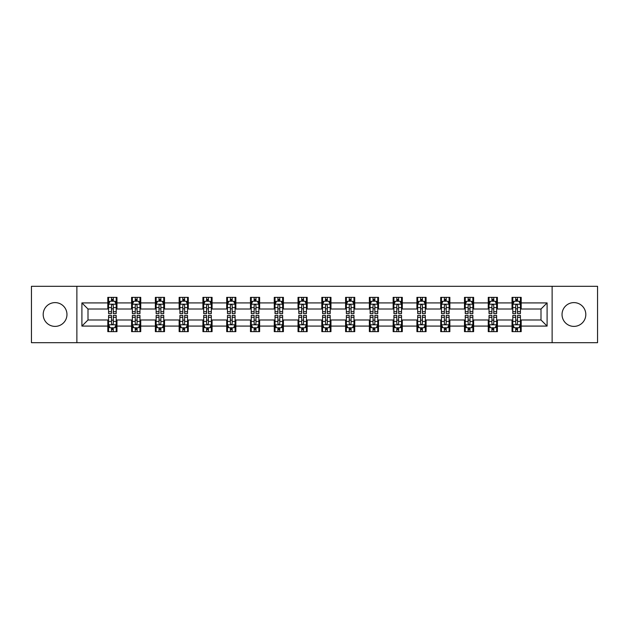 <?xml version="1.0" encoding="UTF-8"?>
<svg xmlns="http://www.w3.org/2000/svg" width="629" height="629" viewBox="0 0 629 629"><rect width="100%" height="100%" fill="white"/><g stroke="black" fill="none" stroke-linecap="round" stroke-linejoin="round"><path stroke-width="0.94" d="M573.923 302.612A11.888 11.888 0 0 0 562.035 314.5A11.888 11.888 0 0 0 573.923 326.388A11.888 11.888 0 0 0 585.811 314.5A11.888 11.888 0 0 0 573.923 302.612M55.077 302.612A11.888 11.888 0 0 0 43.189 314.5A11.888 11.888 0 0 0 55.077 326.388A11.888 11.888 0 0 0 66.965 314.5A11.888 11.888 0 0 0 55.077 302.612M552.128 342.695L597.55 342.695L597.55 286.305L552.128 286.305L552.128 342.695L76.872 342.695L76.872 286.305L31.45 286.305L31.45 342.695L76.872 342.695M552.128 286.305L76.872 286.305M521.189 302.919L521.189 297.352L512.037 297.352L512.037 302.919L497.405 302.919L497.405 297.352L488.261 297.352L488.261 302.919L473.629 302.919L473.629 297.352L464.485 297.352L464.485 302.919L449.853 302.919L449.853 297.352L440.709 297.352L440.709 302.919L426.077 302.919L426.077 297.352L416.925 297.352L416.925 302.919L402.293 302.919L402.293 297.352L393.149 297.352L393.149 302.919L378.516 302.919L378.516 297.352L369.372 297.352L369.372 302.919L354.74 302.919L354.74 297.352L345.596 297.352L345.596 302.919L330.964 302.919L330.964 297.352L321.82 297.352L321.82 302.919L307.18 302.919L307.18 297.352L298.036 297.352L298.036 302.919L283.404 302.919L283.404 297.352L274.26 297.352L274.26 302.919L259.628 302.919L259.628 297.352L250.484 297.352L250.484 302.919L235.851 302.919L235.851 297.352L226.707 297.352L226.707 302.919L212.075 302.919L212.075 297.352L202.923 297.352L202.923 302.919L188.291 302.919L188.291 297.352L179.147 297.352L179.147 302.919L164.515 302.919L164.515 297.352L155.371 297.352L155.371 302.919L140.739 302.919L140.739 297.352L131.595 297.352L131.595 302.919L116.963 302.919L116.963 297.352L107.811 297.352L107.811 302.919L81.904 302.919L81.904 326.081L87.997 319.988L107.811 319.988L107.811 331.648L116.963 331.648L116.963 319.988L131.595 319.988L131.595 331.648L140.739 331.648L140.739 319.988L155.371 319.988L155.371 331.648L164.515 331.648L164.515 319.988L179.147 319.988L179.147 331.648L188.291 331.648L188.291 319.988L202.923 319.988L202.923 331.648L212.075 331.648L212.075 319.988L226.707 319.988L226.707 331.648L235.851 331.648L235.851 319.988L250.484 319.988L250.484 331.648L259.628 331.648L259.628 319.988L274.26 319.988L274.26 331.648L283.404 331.648L283.404 319.988L298.036 319.988L298.036 331.648L307.18 331.648L307.18 319.988L321.82 319.988L321.82 331.648L330.964 331.648L330.964 319.988L345.596 319.988L345.596 331.648L354.74 331.648L354.74 319.988L369.372 319.988L369.372 331.648L378.516 331.648L378.516 319.988L393.149 319.988L393.149 331.648L402.293 331.648L402.293 319.988L416.925 319.988L416.925 331.648L426.077 331.648L426.077 319.988L440.709 319.988L440.709 331.648L449.853 331.648L449.853 319.988L464.485 319.988L464.485 331.648L473.629 331.648L473.629 319.988L488.261 319.988L488.261 331.648L497.405 331.648L497.405 319.988L512.037 319.988L512.037 331.648L521.189 331.648L521.189 319.988L541.003 319.988L541.003 309.012L521.189 309.012L521.189 302.919L547.096 302.919L547.096 326.081L521.189 326.081M512.037 326.081L497.405 326.081M488.261 326.081L473.629 326.081M464.485 326.081L449.853 326.081M440.709 326.081L426.077 326.081M416.925 326.081L402.293 326.081M393.149 326.081L378.516 326.081M369.372 326.081L354.74 326.081M345.596 326.081L330.964 326.081M321.82 326.081L307.18 326.081M298.036 326.081L283.404 326.081M274.26 326.081L259.628 326.081M250.484 326.081L235.851 326.081M226.707 326.081L212.075 326.081M202.923 326.081L188.291 326.081M179.147 326.081L164.515 326.081M155.371 326.081L140.739 326.081M131.595 326.081L116.963 326.081M107.811 326.081L81.904 326.081M512.037 302.919L512.037 309.012L497.405 309.012L497.405 302.919M488.261 302.919L488.261 309.012L473.629 309.012L473.629 302.919M464.485 302.919L464.485 309.012L449.853 309.012L449.853 302.919M440.709 302.919L440.709 309.012L426.077 309.012L426.077 302.919M416.925 302.919L416.925 309.012L402.293 309.012L402.293 302.919M393.149 302.919L393.149 309.012L378.516 309.012L378.516 302.919M369.372 302.919L369.372 309.012L354.74 309.012L354.74 302.919M345.596 302.919L345.596 309.012L330.964 309.012L330.964 302.919M321.82 302.919L321.82 309.012L307.18 309.012L307.18 302.919M298.036 302.919L298.036 309.012L283.404 309.012L283.404 302.919M274.26 302.919L274.26 309.012L259.628 309.012L259.628 302.919M250.484 302.919L250.484 309.012L235.851 309.012L235.851 302.919M226.707 302.919L226.707 309.012L212.075 309.012L212.075 302.919M202.923 302.919L202.923 309.012L188.291 309.012L188.291 302.919M179.147 302.919L179.147 309.012L164.515 309.012L164.515 302.919M155.371 302.919L155.371 309.012L140.739 309.012L140.739 302.919M131.595 302.919L131.595 309.012L116.963 309.012L116.963 302.919M107.811 302.919L107.811 309.012L87.997 309.012L81.904 302.919M87.997 309.012L87.997 319.988M547.096 326.081L541.003 319.988M541.003 309.012L547.096 302.919M107.811 301.165L108.573 301.165M111.475 301.165L113.299 301.165M116.2 301.165L116.963 301.165M107.811 308.863L108.573 308.863M111.475 308.863L113.299 308.863M116.2 308.863L116.963 308.863M107.811 320.137L108.573 320.137M111.475 320.137L113.299 320.137M116.2 320.137L116.963 320.137M107.811 327.835L108.573 327.835M111.475 327.835L113.299 327.835M116.2 327.835L116.963 327.835M131.595 320.137L132.357 320.137M135.251 320.137L137.083 320.137M139.976 320.137L140.739 320.137M131.595 327.835L132.357 327.835M135.251 327.835L137.083 327.835M139.976 327.835L140.739 327.835M131.595 301.165L132.357 301.165M135.251 301.165L137.083 301.165M139.976 301.165L140.739 301.165M131.595 308.863L132.357 308.863M135.251 308.863L137.083 308.863M139.976 308.863L140.739 308.863M155.371 320.137L156.134 320.137M159.027 320.137L160.859 320.137M163.752 320.137L164.515 320.137M155.371 327.835L156.134 327.835M159.027 327.835L160.859 327.835M163.752 327.835L164.515 327.835M155.371 301.165L156.134 301.165M159.027 301.165L160.859 301.165M163.752 301.165L164.515 301.165M155.371 308.863L156.134 308.863M159.027 308.863L160.859 308.863M163.752 308.863L164.515 308.863M179.147 320.137L179.91 320.137M182.803 320.137L184.635 320.137M187.528 320.137L188.291 320.137M179.147 327.835L179.91 327.835M182.803 327.835L184.635 327.835M187.528 327.835L188.291 327.835M179.147 301.165L179.91 301.165M182.803 301.165L184.635 301.165M187.528 301.165L188.291 301.165M179.147 308.863L179.91 308.863M182.803 308.863L184.635 308.863M187.528 308.863L188.291 308.863M202.923 320.137L203.686 320.137M206.587 320.137L208.411 320.137M211.313 320.137L212.075 320.137M202.923 327.835L203.686 327.835M206.587 327.835L208.411 327.835M211.313 327.835L212.075 327.835M202.923 301.165L203.686 301.165M206.587 301.165L208.411 301.165M211.313 301.165L212.075 301.165M202.923 308.863L203.686 308.863M206.587 308.863L208.411 308.863M211.313 308.863L212.075 308.863M226.707 320.137L227.47 320.137M230.363 320.137L232.195 320.137M235.089 320.137L235.851 320.137M226.707 327.835L227.47 327.835M230.363 327.835L232.195 327.835M235.089 327.835L235.851 327.835M226.707 301.165L227.47 301.165M230.363 301.165L232.195 301.165M235.089 301.165L235.851 301.165M226.707 308.863L227.47 308.863M230.363 308.863L232.195 308.863M235.089 308.863L235.851 308.863M250.484 320.137L251.246 320.137M254.14 320.137L255.972 320.137M258.865 320.137L259.628 320.137M250.484 327.835L251.246 327.835M254.14 327.835L255.972 327.835M258.865 327.835L259.628 327.835M250.484 301.165L251.246 301.165M254.14 301.165L255.972 301.165M258.865 301.165L259.628 301.165M250.484 308.863L251.246 308.863M254.14 308.863L255.972 308.863M258.865 308.863L259.628 308.863M274.26 320.137L275.022 320.137M277.916 320.137L279.748 320.137M282.641 320.137L283.404 320.137M274.26 327.835L275.022 327.835M277.916 327.835L279.748 327.835M282.641 327.835L283.404 327.835M274.26 301.165L275.022 301.165M277.916 301.165L279.748 301.165M282.641 301.165L283.404 301.165M274.26 308.863L275.022 308.863M277.916 308.863L279.748 308.863M282.641 308.863L283.404 308.863M298.036 320.137L298.799 320.137M301.7 320.137L303.524 320.137M306.425 320.137L307.18 320.137M298.036 327.835L298.799 327.835M301.7 327.835L303.524 327.835M306.425 327.835L307.18 327.835M298.036 301.165L298.799 301.165M301.7 301.165L303.524 301.165M306.425 301.165L307.18 301.165M298.036 308.863L298.799 308.863M301.7 308.863L303.524 308.863M306.425 308.863L307.18 308.863M321.82 320.137L322.575 320.137M325.476 320.137L327.3 320.137M330.201 320.137L330.964 320.137M321.82 327.835L322.575 327.835M325.476 327.835L327.3 327.835M330.201 327.835L330.964 327.835M321.82 301.165L322.575 301.165M325.476 301.165L327.3 301.165M330.201 301.165L330.964 301.165M321.82 308.863L322.575 308.863M325.476 308.863L327.3 308.863M330.201 308.863L330.964 308.863M345.596 320.137L346.359 320.137M349.252 320.137L351.084 320.137M353.978 320.137L354.74 320.137M345.596 327.835L346.359 327.835M349.252 327.835L351.084 327.835M353.978 327.835L354.74 327.835M345.596 301.165L346.359 301.165M349.252 301.165L351.084 301.165M353.978 301.165L354.74 301.165M345.596 308.863L346.359 308.863M349.252 308.863L351.084 308.863M353.978 308.863L354.74 308.863M369.372 320.137L370.135 320.137M373.028 320.137L374.86 320.137M377.754 320.137L378.516 320.137M369.372 327.835L370.135 327.835M373.028 327.835L374.86 327.835M377.754 327.835L378.516 327.835M369.372 301.165L370.135 301.165M373.028 301.165L374.86 301.165M377.754 301.165L378.516 301.165M369.372 308.863L370.135 308.863M373.028 308.863L374.86 308.863M377.754 308.863L378.516 308.863M393.149 320.137L393.911 320.137M396.805 320.137L398.637 320.137M401.53 320.137L402.293 320.137M393.149 327.835L393.911 327.835M396.805 327.835L398.637 327.835M401.53 327.835L402.293 327.835M393.149 301.165L393.911 301.165M396.805 301.165L398.637 301.165M401.53 301.165L402.293 301.165M393.149 308.863L393.911 308.863M396.805 308.863L398.637 308.863M401.53 308.863L402.293 308.863M416.925 320.137L417.687 320.137M420.589 320.137L422.413 320.137M425.314 320.137L426.077 320.137M416.925 327.835L417.687 327.835M420.589 327.835L422.413 327.835M425.314 327.835L426.077 327.835M416.925 301.165L417.687 301.165M420.589 301.165L422.413 301.165M425.314 301.165L426.077 301.165M416.925 308.863L417.687 308.863M420.589 308.863L422.413 308.863M425.314 308.863L426.077 308.863M440.709 320.137L441.472 320.137M444.365 320.137L446.197 320.137M449.09 320.137L449.853 320.137M440.709 327.835L441.472 327.835M444.365 327.835L446.197 327.835M449.09 327.835L449.853 327.835M440.709 301.165L441.472 301.165M444.365 301.165L446.197 301.165M449.09 301.165L449.853 301.165M440.709 308.863L441.472 308.863M444.365 308.863L446.197 308.863M449.09 308.863L449.853 308.863M464.485 320.137L465.248 320.137M468.141 320.137L469.973 320.137M472.866 320.137L473.629 320.137M464.485 327.835L465.248 327.835M468.141 327.835L469.973 327.835M472.866 327.835L473.629 327.835M464.485 301.165L465.248 301.165M468.141 301.165L469.973 301.165M472.866 301.165L473.629 301.165M464.485 308.863L465.248 308.863M468.141 308.863L469.973 308.863M472.866 308.863L473.629 308.863M488.261 320.137L489.024 320.137M491.917 320.137L493.749 320.137M496.643 320.137L497.405 320.137M488.261 327.835L489.024 327.835M491.917 327.835L493.749 327.835M496.643 327.835L497.405 327.835M488.261 301.165L489.024 301.165M491.917 301.165L493.749 301.165M496.643 301.165L497.405 301.165M488.261 308.863L489.024 308.863M491.917 308.863L493.749 308.863M496.643 308.863L497.405 308.863M512.037 320.137L512.8 320.137M515.701 320.137L517.525 320.137M520.427 320.137L521.189 320.137M512.037 327.835L512.8 327.835M515.701 327.835L517.525 327.835M520.427 327.835L521.189 327.835M512.037 301.165L512.8 301.165M515.701 301.165L517.525 301.165M520.427 301.165L521.189 301.165M512.037 308.863L512.8 308.863M515.701 308.863L517.525 308.863M520.427 308.863L521.189 308.863M113.299 299.333L111.475 299.333M116.2 311.677L113.299 311.677L113.299 313.588L116.2 313.588L116.2 304.287L114.675 301.236L110.099 301.236L108.573 304.287L108.573 313.588L111.475 313.588L111.475 311.677L108.573 311.677M108.573 304.287L108.573 297.352M116.2 304.287L116.2 297.352M111.475 301.236L111.475 297.352M113.299 297.352L113.299 301.236M113.299 311.677L113.299 305.435C112.693 304.255 112.08 304.255 111.475 305.435L111.475 311.677M111.475 329.667L113.299 329.667M108.573 317.323L111.475 317.323L111.475 315.412L108.573 315.412L108.573 324.713L110.099 327.764L114.675 327.764L116.2 324.713L116.2 315.412L113.299 315.412L113.299 317.323L116.2 317.323M116.2 324.713L116.2 331.648M108.573 324.713L108.573 331.648M113.299 327.764L113.299 331.648M111.475 331.648L111.475 327.764M111.475 317.323L111.475 323.565C112.08 324.745 112.693 324.745 113.299 323.565L113.299 317.323M137.083 299.333L135.251 299.333M139.976 311.677L137.083 311.677L137.083 313.588L139.976 313.588L139.976 304.287L138.451 301.236L133.875 301.236L132.357 304.287L132.357 313.588L135.251 313.588L135.251 311.677L132.357 311.677M132.357 304.287L132.357 297.352M139.976 304.287L139.976 297.352M135.251 301.236L135.251 297.352M137.083 297.352L137.083 301.236M137.083 311.677L137.083 305.435C136.469 304.255 135.864 304.255 135.251 305.435L135.251 311.677M160.859 299.333L159.027 299.333M163.752 311.677L160.859 311.677L160.859 313.588L163.752 313.588L163.752 304.287L162.227 301.236L157.659 301.236L156.134 304.287L156.134 313.588L159.027 313.588L159.027 311.677L156.134 311.677M156.134 304.287L156.134 297.352M163.752 304.287L163.752 297.352M159.027 301.236L159.027 297.352M160.859 297.352L160.859 301.236M160.859 311.677L160.859 305.435C160.246 304.255 159.64 304.255 159.027 305.435L159.027 311.677M135.251 329.667L137.083 329.667M132.357 317.323L135.251 317.323L135.251 315.412L132.357 315.412L132.357 324.713L133.875 327.764L138.451 327.764L139.976 324.713L139.976 315.412L137.083 315.412L137.083 317.323L139.976 317.323M139.976 324.713L139.976 331.648M132.357 324.713L132.357 331.648M137.083 327.764L137.083 331.648M135.251 331.648L135.251 327.764M135.251 317.323L135.251 323.565C135.856 324.745 136.469 324.745 137.083 323.565L137.083 317.323M159.027 329.667L160.859 329.667M156.134 317.323L159.027 317.323L159.027 315.412L156.134 315.412L156.134 324.713L157.659 327.764L162.227 327.764L163.752 324.713L163.752 315.412L160.859 315.412L160.859 317.323L163.752 317.323M163.752 324.713L163.752 331.648M156.134 324.713L156.134 331.648M160.859 327.764L160.859 331.648M159.027 331.648L159.027 327.764M159.027 317.323L159.027 323.565C159.64 324.745 160.246 324.745 160.859 323.565L160.859 317.323M184.635 299.333L182.803 299.333M187.528 311.677L184.635 311.677L184.635 313.588L187.528 313.588L187.528 304.287L186.011 301.236L181.435 301.236L179.91 304.287L179.91 313.588L182.803 313.588L182.803 311.677L179.91 311.677M179.91 304.287L179.91 297.352M187.528 304.287L187.528 297.352M182.803 301.236L182.803 297.352M184.635 297.352L184.635 301.236M184.635 311.677L184.635 305.435C184.03 304.255 183.416 304.255 182.803 305.435L182.803 311.677M208.411 299.333L206.587 299.333M211.313 311.677L208.411 311.677L208.411 313.588L211.313 313.588L211.313 304.287L209.787 301.236L205.211 301.236L203.686 304.287L203.686 313.588L206.587 313.588L206.587 311.677L203.686 311.677M203.686 304.287L203.686 297.352M211.313 304.287L211.313 297.352M206.587 301.236L206.587 297.352M208.411 297.352L208.411 301.236M208.411 311.677L208.411 305.435C207.806 304.255 207.193 304.255 206.587 305.435L206.587 311.677M232.195 299.333L230.363 299.333M235.089 311.677L232.195 311.677L232.195 313.588L235.089 313.588L235.089 304.287L233.563 301.236L228.987 301.236L227.47 304.287L227.47 313.588L230.363 313.588L230.363 311.677L227.47 311.677M227.47 304.287L227.47 297.352M235.089 304.287L235.089 297.352M230.363 301.236L230.363 297.352M232.195 297.352L232.195 301.236M232.195 311.677L232.195 305.435C231.582 304.255 230.977 304.255 230.363 305.435L230.363 311.677M182.803 329.667L184.635 329.667M179.91 317.323L182.803 317.323L182.803 315.412L179.91 315.412L179.91 324.713L181.435 327.764L186.011 327.764L187.528 324.713L187.528 315.412L184.635 315.412L184.635 317.323L187.528 317.323M187.528 324.713L187.528 331.648M179.91 324.713L179.91 331.648M184.635 327.764L184.635 331.648M182.803 331.648L182.803 327.764M182.803 317.323L182.803 323.565C183.416 324.745 184.022 324.745 184.635 323.565L184.635 317.323M206.587 329.667L208.411 329.667M203.686 317.323L206.587 317.323L206.587 315.412L203.686 315.412L203.686 324.713L205.211 327.764L209.787 327.764L211.313 324.713L211.313 315.412L208.411 315.412L208.411 317.323L211.313 317.323M211.313 324.713L211.313 331.648M203.686 324.713L203.686 331.648M208.411 327.764L208.411 331.648M206.587 331.648L206.587 327.764M206.587 317.323L206.587 323.565C207.193 324.745 207.806 324.745 208.411 323.565L208.411 317.323M230.363 329.667L232.195 329.667M227.47 317.323L230.363 317.323L230.363 315.412L227.47 315.412L227.47 324.713L228.987 327.764L233.563 327.764L235.089 324.713L235.089 315.412L232.195 315.412L232.195 317.323L235.089 317.323M235.089 324.713L235.089 331.648M227.47 324.713L227.47 331.648M232.195 327.764L232.195 331.648M230.363 331.648L230.363 327.764M230.363 317.323L230.363 323.565C230.969 324.745 231.582 324.745 232.195 323.565L232.195 317.323M254.14 329.667L255.972 329.667M251.246 317.323L254.14 317.323L254.14 315.412L251.246 315.412L251.246 324.713L252.772 327.764L257.34 327.764L258.865 324.713L258.865 315.412L255.972 315.412L255.972 317.323L258.865 317.323M258.865 324.713L258.865 331.648M251.246 324.713L251.246 331.648M255.972 327.764L255.972 331.648M254.14 331.648L254.14 327.764M254.14 317.323L254.14 323.565C254.753 324.745 255.358 324.745 255.972 323.565L255.972 317.323M277.916 329.667L279.748 329.667M275.022 317.323L277.916 317.323L277.916 315.412L275.022 315.412L275.022 324.713L276.548 327.764L281.116 327.764L282.641 324.713L282.641 315.412L279.748 315.412L279.748 317.323L282.641 317.323M282.641 324.713L282.641 331.648M275.022 324.713L275.022 331.648M279.748 327.764L279.748 331.648M277.916 331.648L277.916 327.764M277.916 317.323L277.916 323.565C278.529 324.745 279.134 324.745 279.748 323.565L279.748 317.323M301.7 329.667L303.524 329.667M298.799 317.323L301.7 317.323L301.7 315.412L298.799 315.412L298.799 324.713L300.324 327.764L304.9 327.764L306.425 324.713L306.425 315.412L303.524 315.412L303.524 317.323L306.425 317.323M306.425 324.713L306.425 331.648M298.799 324.713L298.799 331.648M303.524 327.764L303.524 331.648M301.7 331.648L301.7 327.764M301.7 317.323L301.7 323.565C302.305 324.745 302.919 324.745 303.524 323.565L303.524 317.323M325.476 329.667L327.3 329.667M322.575 317.323L325.476 317.323L325.476 315.412L322.575 315.412L322.575 324.713L324.1 327.764L328.676 327.764L330.201 324.713L330.201 315.412L327.3 315.412L327.3 317.323L330.201 317.323M330.201 324.713L330.201 331.648M322.575 324.713L322.575 331.648M327.3 327.764L327.3 331.648M325.476 331.648L325.476 327.764M325.476 317.323L325.476 323.565C326.081 324.745 326.695 324.745 327.3 323.565L327.3 317.323M349.252 329.667L351.084 329.667M346.359 317.323L349.252 317.323L349.252 315.412L346.359 315.412L346.359 324.713L347.884 327.764L352.452 327.764L353.978 324.713L353.978 315.412L351.084 315.412L351.084 317.323L353.978 317.323M353.978 324.713L353.978 331.648M346.359 324.713L346.359 331.648M351.084 327.764L351.084 331.648M349.252 331.648L349.252 327.764M349.252 317.323L349.252 323.565C349.858 324.745 350.471 324.745 351.084 323.565L351.084 317.323M373.028 329.667L374.86 329.667M370.135 317.323L373.028 317.323L373.028 315.412L370.135 315.412L370.135 324.713L371.66 327.764L376.228 327.764L377.754 324.713L377.754 315.412L374.86 315.412L374.86 317.323L377.754 317.323M377.754 324.713L377.754 331.648M370.135 324.713L370.135 331.648M374.86 327.764L374.86 331.648M373.028 331.648L373.028 327.764M373.028 317.323L373.028 323.565C373.642 324.745 374.247 324.745 374.86 323.565L374.86 317.323M396.805 329.667L398.637 329.667M393.911 317.323L396.805 317.323L396.805 315.412L393.911 315.412L393.911 324.713L395.437 327.764L400.013 327.764L401.53 324.713L401.53 315.412L398.637 315.412L398.637 317.323L401.53 317.323M401.53 324.713L401.53 331.648M393.911 324.713L393.911 331.648M398.637 327.764L398.637 331.648M396.805 331.648L396.805 327.764M396.805 317.323L396.805 323.565C397.418 324.745 398.023 324.745 398.637 323.565L398.637 317.323M420.589 329.667L422.413 329.667M417.687 317.323L420.589 317.323L420.589 315.412L417.687 315.412L417.687 324.713L419.213 327.764L423.789 327.764L425.314 324.713L425.314 315.412L422.413 315.412L422.413 317.323L425.314 317.323M425.314 324.713L425.314 331.648M417.687 324.713L417.687 331.648M422.413 327.764L422.413 331.648M420.589 331.648L420.589 327.764M420.589 317.323L420.589 323.565C421.194 324.745 421.807 324.745 422.413 323.565L422.413 317.323M444.365 329.667L446.197 329.667M441.472 317.323L444.365 317.323L444.365 315.412L441.472 315.412L441.472 324.713L442.989 327.764L447.565 327.764L449.09 324.713L449.09 315.412L446.197 315.412L446.197 317.323L449.09 317.323M449.09 324.713L449.09 331.648M441.472 324.713L441.472 331.648M446.197 327.764L446.197 331.648M444.365 331.648L444.365 327.764M444.365 317.323L444.365 323.565C444.97 324.745 445.584 324.745 446.197 323.565L446.197 317.323M468.141 329.667L469.973 329.667M465.248 317.323L468.141 317.323L468.141 315.412L465.248 315.412L465.248 324.713L466.773 327.764L471.341 327.764L472.866 324.713L472.866 315.412L469.973 315.412L469.973 317.323L472.866 317.323M472.866 324.713L472.866 331.648M465.248 324.713L465.248 331.648M469.973 327.764L469.973 331.648M468.141 331.648L468.141 327.764M468.141 317.323L468.141 323.565C468.754 324.745 469.36 324.745 469.973 323.565L469.973 317.323M491.917 329.667L493.749 329.667M489.024 317.323L491.917 317.323L491.917 315.412L489.024 315.412L489.024 324.713L490.549 327.764L495.125 327.764L496.643 324.713L496.643 315.412L493.749 315.412L493.749 317.323L496.643 317.323M496.643 324.713L496.643 331.648M489.024 324.713L489.024 331.648M493.749 327.764L493.749 331.648M491.917 331.648L491.917 327.764M491.917 317.323L491.917 323.565C492.531 324.745 493.136 324.745 493.749 323.565L493.749 317.323M255.972 299.333L254.14 299.333M258.865 311.677L255.972 311.677L255.972 313.588L258.865 313.588L258.865 304.287L257.34 301.236L252.772 301.236L251.246 304.287L251.246 313.588L254.14 313.588L254.14 311.677L251.246 311.677M251.246 304.287L251.246 297.352M258.865 304.287L258.865 297.352M254.14 301.236L254.14 297.352M255.972 297.352L255.972 301.236M255.972 311.677L255.972 305.435C255.358 304.255 254.753 304.255 254.14 305.435L254.14 311.677M279.748 299.333L277.916 299.333M282.641 311.677L279.748 311.677L279.748 313.588L282.641 313.588L282.641 304.287L281.116 301.236L276.548 301.236L275.022 304.287L275.022 313.588L277.916 313.588L277.916 311.677L275.022 311.677M275.022 304.287L275.022 297.352M282.641 304.287L282.641 297.352M277.916 301.236L277.916 297.352M279.748 297.352L279.748 301.236M279.748 311.677L279.748 305.435C279.142 304.255 278.529 304.255 277.916 305.435L277.916 311.677M303.524 299.333L301.7 299.333M306.425 311.677L303.524 311.677L303.524 313.588L306.425 313.588L306.425 304.287L304.9 301.236L300.324 301.236L298.799 304.287L298.799 313.588L301.7 313.588L301.7 311.677L298.799 311.677M298.799 304.287L298.799 297.352M306.425 304.287L306.425 297.352M301.7 301.236L301.7 297.352M303.524 297.352L303.524 301.236M303.524 311.677L303.524 305.435C302.919 304.255 302.305 304.255 301.7 305.435L301.7 311.677M327.3 299.333L325.476 299.333M330.201 311.677L327.3 311.677L327.3 313.588L330.201 313.588L330.201 304.287L328.676 301.236L324.1 301.236L322.575 304.287L322.575 313.588L325.476 313.588L325.476 311.677L322.575 311.677M322.575 304.287L322.575 297.352M330.201 304.287L330.201 297.352M325.476 301.236L325.476 297.352M327.3 297.352L327.3 301.236M327.3 311.677L327.3 305.435C326.695 304.255 326.081 304.255 325.476 305.435L325.476 311.677M351.084 299.333L349.252 299.333M353.978 311.677L351.084 311.677L351.084 313.588L353.978 313.588L353.978 304.287L352.452 301.236L347.884 301.236L346.359 304.287L346.359 313.588L349.252 313.588L349.252 311.677L346.359 311.677M346.359 304.287L346.359 297.352M353.978 304.287L353.978 297.352M349.252 301.236L349.252 297.352M351.084 297.352L351.084 301.236M351.084 311.677L351.084 305.435C350.471 304.255 349.866 304.255 349.252 305.435L349.252 311.677M374.86 299.333L373.028 299.333M377.754 311.677L374.86 311.677L374.86 313.588L377.754 313.588L377.754 304.287L376.228 301.236L371.66 301.236L370.135 304.287L370.135 313.588L373.028 313.588L373.028 311.677L370.135 311.677M370.135 304.287L370.135 297.352M377.754 304.287L377.754 297.352M373.028 301.236L373.028 297.352M374.86 297.352L374.86 301.236M374.86 311.677L374.86 305.435C374.247 304.255 373.642 304.255 373.028 305.435L373.028 311.677M398.637 299.333L396.805 299.333M401.53 311.677L398.637 311.677L398.637 313.588L401.53 313.588L401.53 304.287L400.013 301.236L395.437 301.236L393.911 304.287L393.911 313.588L396.805 313.588L396.805 311.677L393.911 311.677M393.911 304.287L393.911 297.352M401.53 304.287L401.53 297.352M396.805 301.236L396.805 297.352M398.637 297.352L398.637 301.236M398.637 311.677L398.637 305.435C398.031 304.255 397.418 304.255 396.805 305.435L396.805 311.677M422.413 299.333L420.589 299.333M425.314 311.677L422.413 311.677L422.413 313.588L425.314 313.588L425.314 304.287L423.789 301.236L419.213 301.236L417.687 304.287L417.687 313.588L420.589 313.588L420.589 311.677L417.687 311.677M417.687 304.287L417.687 297.352M425.314 304.287L425.314 297.352M420.589 301.236L420.589 297.352M422.413 297.352L422.413 301.236M422.413 311.677L422.413 305.435C421.807 304.255 421.194 304.255 420.589 305.435L420.589 311.677M446.197 299.333L444.365 299.333M449.09 311.677L446.197 311.677L446.197 313.588L449.09 313.588L449.09 304.287L447.565 301.236L442.989 301.236L441.472 304.287L441.472 313.588L444.365 313.588L444.365 311.677L441.472 311.677M441.472 304.287L441.472 297.352M449.09 304.287L449.09 297.352M444.365 301.236L444.365 297.352M446.197 297.352L446.197 301.236M446.197 311.677L446.197 305.435C445.584 304.255 444.978 304.255 444.365 305.435L444.365 311.677M469.973 299.333L468.141 299.333M472.866 311.677L469.973 311.677L469.973 313.588L472.866 313.588L472.866 304.287L471.341 301.236L466.773 301.236L465.248 304.287L465.248 313.588L468.141 313.588L468.141 311.677L465.248 311.677M465.248 304.287L465.248 297.352M472.866 304.287L472.866 297.352M468.141 301.236L468.141 297.352M469.973 297.352L469.973 301.236M469.973 311.677L469.973 305.435C469.36 304.255 468.754 304.255 468.141 305.435L468.141 311.677M493.749 299.333L491.917 299.333M496.643 311.677L493.749 311.677L493.749 313.588L496.643 313.588L496.643 304.287L495.125 301.236L490.549 301.236L489.024 304.287L489.024 313.588L491.917 313.588L491.917 311.677L489.024 311.677M489.024 304.287L489.024 297.352M496.643 304.287L496.643 297.352M491.917 301.236L491.917 297.352M493.749 297.352L493.749 301.236M493.749 311.677L493.749 305.435C493.144 304.255 492.531 304.255 491.917 305.435L491.917 311.677M517.525 299.333L515.701 299.333M520.427 311.677L517.525 311.677L517.525 313.588L520.427 313.588L520.427 304.287L518.901 301.236L514.325 301.236L512.8 304.287L512.8 313.588L515.701 313.588L515.701 311.677L512.8 311.677M512.8 304.287L512.8 297.352M520.427 304.287L520.427 297.352M515.701 301.236L515.701 297.352M517.525 297.352L517.525 301.236M517.525 311.677L517.525 305.435C516.92 304.255 516.307 304.255 515.701 305.435L515.701 311.677M515.701 329.667L517.525 329.667M512.8 317.323L515.701 317.323L515.701 315.412L512.8 315.412L512.8 324.713L514.325 327.764L518.901 327.764L520.427 324.713L520.427 315.412L517.525 315.412L517.525 317.323L520.427 317.323M520.427 324.713L520.427 331.648M512.8 324.713L512.8 331.648M517.525 327.764L517.525 331.648M515.701 331.648L515.701 327.764M515.701 317.323L515.701 323.565C516.307 324.745 516.92 324.745 517.525 323.565L517.525 317.323M116.161 304.208L108.613 304.208M108.573 301.425L110.012 301.425M114.761 301.425L116.2 301.425M111.475 307.589L108.573 307.589M116.2 307.589L113.299 307.589M113.299 300.3L111.475 300.3M108.613 324.792L116.161 324.792M116.2 327.575L114.761 327.575M110.012 327.575L108.573 327.575M113.299 321.411L116.2 321.411M108.573 321.411L111.475 321.411M111.475 328.7L113.299 328.7M139.937 304.208L132.389 304.208M132.357 301.425L133.788 301.425M138.545 301.425L139.976 301.425M135.251 307.589L132.357 307.589M139.976 307.589L137.083 307.589M137.083 300.3L135.251 300.3M163.713 304.208L156.173 304.208M156.134 301.425L157.565 301.425M162.321 301.425L163.752 301.425M159.027 307.589L156.134 307.589M163.752 307.589L160.859 307.589M160.859 300.3L159.027 300.3M132.389 324.792L139.937 324.792M139.976 327.575L138.545 327.575M133.788 327.575L132.357 327.575M137.083 321.411L139.976 321.411M132.357 321.411L135.251 321.411M135.251 328.7L137.083 328.7M156.173 324.792L163.713 324.792M163.752 327.575L162.321 327.575M157.565 327.575L156.134 327.575M160.859 321.411L163.752 321.411M156.134 321.411L159.027 321.411M159.027 328.7L160.859 328.7M187.497 304.208L179.949 304.208M179.91 301.425L181.341 301.425M186.098 301.425L187.528 301.425M182.803 307.589L179.91 307.589M187.528 307.589L184.635 307.589M184.635 300.3L182.803 300.3M211.273 304.208L203.725 304.208M203.686 301.425L205.125 301.425M209.874 301.425L211.313 301.425M206.587 307.589L203.686 307.589M211.313 307.589L208.411 307.589M208.411 300.3L206.587 300.3M235.049 304.208L227.501 304.208M227.47 301.425L228.901 301.425M233.658 301.425L235.089 301.425M230.363 307.589L227.47 307.589M235.089 307.589L232.195 307.589M232.195 300.3L230.363 300.3M179.949 324.792L187.497 324.792M187.528 327.575L186.098 327.575M181.341 327.575L179.91 327.575M184.635 321.411L187.528 321.411M179.91 321.411L182.803 321.411M182.803 328.7L184.635 328.7M203.725 324.792L211.273 324.792M211.313 327.575L209.874 327.575M205.125 327.575L203.686 327.575M208.411 321.411L211.313 321.411M203.686 321.411L206.587 321.411M206.587 328.7L208.411 328.7M227.501 324.792L235.049 324.792M235.089 327.575L233.658 327.575M228.901 327.575L227.47 327.575M232.195 321.411L235.089 321.411M227.47 321.411L230.363 321.411M230.363 328.7L232.195 328.7M251.286 324.792L258.826 324.792M258.865 327.575L257.434 327.575M252.677 327.575L251.246 327.575M255.972 321.411L258.865 321.411M251.246 321.411L254.14 321.411M254.14 328.7L255.972 328.7M275.062 324.792L282.602 324.792M282.641 327.575L281.21 327.575M276.453 327.575L275.022 327.575M279.748 321.411L282.641 321.411M275.022 321.411L277.916 321.411M277.916 328.7L279.748 328.7M298.838 324.792L306.386 324.792M306.425 327.575L304.986 327.575M300.23 327.575L298.799 327.575M303.524 321.411L306.425 321.411M298.799 321.411L301.7 321.411M301.7 328.7L303.524 328.7M322.614 324.792L330.162 324.792M330.201 327.575L328.77 327.575M324.014 327.575L322.575 327.575M327.3 321.411L330.201 321.411M322.575 321.411L325.476 321.411M325.476 328.7L327.3 328.7M346.398 324.792L353.938 324.792M353.978 327.575L352.547 327.575M347.79 327.575L346.359 327.575M351.084 321.411L353.978 321.411M346.359 321.411L349.252 321.411M349.252 328.7L351.084 328.7M370.174 324.792L377.714 324.792M377.754 327.575L376.323 327.575M371.566 327.575L370.135 327.575M374.86 321.411L377.754 321.411M370.135 321.411L373.028 321.411M373.028 328.7L374.86 328.7M393.951 324.792L401.499 324.792M401.53 327.575L400.099 327.575M395.342 327.575L393.911 327.575M398.637 321.411L401.53 321.411M393.911 321.411L396.805 321.411M396.805 328.7L398.637 328.7M417.727 324.792L425.275 324.792M425.314 327.575L423.875 327.575M419.126 327.575L417.687 327.575M422.413 321.411L425.314 321.411M417.687 321.411L420.589 321.411M420.589 328.7L422.413 328.7M441.503 324.792L449.051 324.792M449.09 327.575L447.659 327.575M442.902 327.575L441.472 327.575M446.197 321.411L449.09 321.411M441.472 321.411L444.365 321.411M444.365 328.7L446.197 328.7M465.287 324.792L472.827 324.792M472.866 327.575L471.436 327.575M466.679 327.575L465.248 327.575M469.973 321.411L472.866 321.411M465.248 321.411L468.141 321.411M468.141 328.7L469.973 328.7M489.063 324.792L496.611 324.792M496.643 327.575L495.212 327.575M490.455 327.575L489.024 327.575M493.749 321.411L496.643 321.411M489.024 321.411L491.917 321.411M491.917 328.7L493.749 328.7M258.826 304.208L251.286 304.208M251.246 301.425L252.677 301.425M257.434 301.425L258.865 301.425M254.14 307.589L251.246 307.589M258.865 307.589L255.972 307.589M255.972 300.3L254.14 300.3M282.602 304.208L275.062 304.208M275.022 301.425L276.453 301.425M281.21 301.425L282.641 301.425M277.916 307.589L275.022 307.589M282.641 307.589L279.748 307.589M279.748 300.3L277.916 300.3M306.386 304.208L298.838 304.208M298.799 301.425L300.23 301.425M304.986 301.425L306.425 301.425M301.7 307.589L298.799 307.589M306.425 307.589L303.524 307.589M303.524 300.3L301.7 300.3M330.162 304.208L322.614 304.208M322.575 301.425L324.014 301.425M328.77 301.425L330.201 301.425M325.476 307.589L322.575 307.589M330.201 307.589L327.3 307.589M327.3 300.3L325.476 300.3M353.938 304.208L346.398 304.208M346.359 301.425L347.79 301.425M352.547 301.425L353.978 301.425M349.252 307.589L346.359 307.589M353.978 307.589L351.084 307.589M351.084 300.3L349.252 300.3M377.714 304.208L370.174 304.208M370.135 301.425L371.566 301.425M376.323 301.425L377.754 301.425M373.028 307.589L370.135 307.589M377.754 307.589L374.86 307.589M374.86 300.3L373.028 300.3M401.499 304.208L393.951 304.208M393.911 301.425L395.342 301.425M400.099 301.425L401.53 301.425M396.805 307.589L393.911 307.589M401.53 307.589L398.637 307.589M398.637 300.3L396.805 300.3M425.275 304.208L417.727 304.208M417.687 301.425L419.126 301.425M423.875 301.425L425.314 301.425M420.589 307.589L417.687 307.589M425.314 307.589L422.413 307.589M422.413 300.3L420.589 300.3M449.051 304.208L441.503 304.208M441.472 301.425L442.902 301.425M447.659 301.425L449.09 301.425M444.365 307.589L441.472 307.589M449.09 307.589L446.197 307.589M446.197 300.3L444.365 300.3M472.827 304.208L465.287 304.208M465.248 301.425L466.679 301.425M471.436 301.425L472.866 301.425M468.141 307.589L465.248 307.589M472.866 307.589L469.973 307.589M469.973 300.3L468.141 300.3M496.611 304.208L489.063 304.208M489.024 301.425L490.455 301.425M495.212 301.425L496.643 301.425M491.917 307.589L489.024 307.589M496.643 307.589L493.749 307.589M493.749 300.3L491.917 300.3M520.387 304.208L512.839 304.208M512.8 301.425L514.239 301.425M518.988 301.425L520.427 301.425M515.701 307.589L512.8 307.589M520.427 307.589L517.525 307.589M517.525 300.3L515.701 300.3M512.839 324.792L520.387 324.792M520.427 327.575L518.988 327.575M514.239 327.575L512.8 327.575M517.525 321.411L520.427 321.411M512.8 321.411L515.701 321.411M515.701 328.7L517.525 328.7"/></g></svg>
